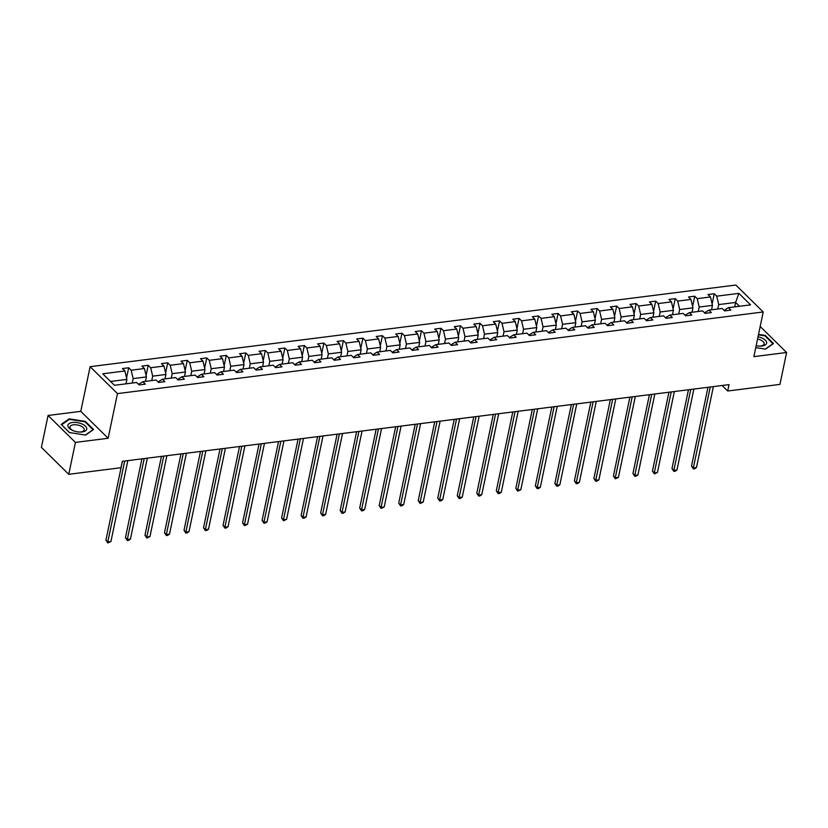 <?xml version="1.0" encoding="UTF-8"?>
<svg xmlns="http://www.w3.org/2000/svg" width="828" height="828" viewBox="0 0 828 828"><rect width="100%" height="100%" fill="white"/><g stroke="black" fill="none" stroke-linecap="round" stroke-linejoin="round"><path stroke-width="1.24" d="M48.065 415.48L75.42 442.411L108.137 438.271L80.782 411.34L48.065 415.48L41.4 447.379L68.755 474.309L120.992 467.706L122.327 461.331L729.033 384.627L727.698 391.002L779.935 384.399L786.6 352.5L760.176 326.48M80.782 411.34L90.117 366.68L735.854 285.039L763.209 311.97L117.462 393.611L90.117 366.68M75.42 442.411L68.755 474.309M125.97 383.83L126.901 379.41L110.569 381.47M126.901 379.41L124.914 370.985L122.44 368.553L128.692 367.756L126.56 377.972M734.684 306.877L735.606 302.448L718.714 304.58L716.727 296.165L738.876 293.371L750.561 304.87L728.412 307.664L730.886 310.107L724.635 310.893L722.161 308.461L708.892 310.138L711.366 312.57L705.114 313.367L702.641 310.924L689.372 312.601L691.846 315.044L685.594 315.83L683.121 313.398L669.852 315.075L672.336 317.507L666.074 318.304L663.601 315.861L650.332 317.538L652.816 319.981L646.554 320.767L644.08 318.325L630.822 320.012L633.296 322.444L627.034 323.241L624.56 320.798L611.302 322.475L613.776 324.918L607.524 325.704L605.04 323.262L591.782 324.938L594.256 327.381L588.004 328.167L585.52 325.735L572.262 327.412L574.735 329.844L568.484 330.641L566.01 328.199L552.742 329.875L555.215 332.318L548.964 333.104L546.49 330.672L533.222 332.349L535.706 334.781L529.444 335.578L526.97 333.135L513.702 334.812L516.186 337.255L509.924 338.041L507.45 335.599L494.192 337.275L496.665 339.718L490.404 340.515L487.93 338.072L474.672 339.749L477.145 342.192L470.884 342.978L468.41 340.536L455.152 342.212L457.625 344.655L451.374 345.442L448.89 343.009L435.631 344.686L438.105 347.118L431.854 347.915L429.37 345.473L416.111 347.149L418.585 349.592L412.334 350.379L409.86 347.946L396.591 349.623L399.065 352.055L392.814 352.852L390.34 350.41L377.071 352.086L379.555 354.529L373.293 355.315L370.82 352.873L357.551 354.55L360.035 356.992L353.773 357.779L351.3 355.347L338.041 357.023L340.515 359.455L334.253 360.252L331.78 357.81L318.521 359.487L320.995 361.929L314.733 362.716L312.259 360.284L299.001 361.96L301.475 364.392L295.223 365.189L292.739 362.747L279.481 364.423L281.955 366.866L275.703 367.653L273.219 365.22L259.961 366.897L262.435 369.329L256.183 370.126L253.71 367.684L240.441 369.36L242.914 371.803L236.663 372.59L234.189 370.147L220.921 371.824L223.405 374.266L217.143 375.053L214.669 372.621L201.401 374.297L203.885 376.73L197.623 377.527L195.149 375.084L181.891 376.761L184.365 379.203L178.103 379.99L175.629 377.558L162.371 379.234L164.844 381.667L158.593 382.464L156.109 380.021L142.851 381.698L145.324 384.14L139.073 384.927L136.589 382.495L114.45 385.289L102.765 373.79L124.914 370.985M145.49 381.366L146.421 376.937L133.153 378.613L131.166 370.199L128.692 367.756M131.166 370.199L144.434 368.522L141.95 366.079L148.212 365.293L146.08 375.498M165.01 378.893L165.931 374.473L152.673 376.15L150.686 367.736L148.212 365.293M150.686 367.736L163.954 366.059L161.47 363.616L167.732 362.83L165.6 373.035M184.53 376.429L185.451 372L172.193 373.676L170.206 365.262L167.732 362.83M170.206 365.262L183.464 363.585L180.99 361.153L187.252 360.356L185.12 370.571M204.05 373.966L204.971 369.536L191.713 371.213L189.726 362.799L187.252 360.356M189.726 362.799L202.984 361.122L200.511 358.679L206.772 357.893L204.63 368.098M223.57 371.493L224.492 367.063L211.233 368.739L209.246 360.325L206.772 357.893M209.246 360.325L222.504 358.648L220.031 356.216L226.282 355.419L224.15 365.634M243.09 369.029L244.012 364.599L230.743 366.276L228.766 357.862L226.282 355.419M228.766 357.862L242.024 356.185L239.551 353.742L245.802 352.956L243.67 363.161M262.6 366.556L263.532 362.136L250.263 363.813L248.286 355.388L245.802 352.956M248.286 355.388L261.544 353.711L259.071 351.279L265.322 350.482L263.19 360.697M282.12 364.092L283.052 359.662L269.783 361.339L267.796 352.925L265.322 350.482M267.796 352.925L281.065 351.248L278.591 348.805L284.842 348.019L282.71 358.224M301.64 361.619L302.572 357.199L289.303 358.876L287.316 350.461L284.842 348.019M287.316 350.461L300.585 348.785L298.101 346.342L304.362 345.555L302.23 355.761M321.161 359.155L322.082 354.726L308.823 356.402L306.836 347.988L304.362 345.555M306.836 347.988L320.105 346.311L317.621 343.879L323.883 343.082L321.75 353.297M340.681 356.692L341.602 352.262L328.343 353.939L326.356 345.524L323.883 343.082M326.356 345.524L339.615 343.848L337.141 341.405L343.403 340.618L341.271 350.824M360.201 354.218L361.122 349.789L347.863 351.476L345.876 343.051L343.403 340.618M345.876 343.051L359.135 341.374L356.661 338.942L362.912 338.145L360.78 348.36M379.721 351.755L380.642 347.325L367.384 349.002L365.396 340.587L362.912 338.145M365.396 340.587L378.655 338.911L376.181 336.468L382.432 335.682L380.3 345.887M399.241 349.281L400.162 344.862L386.893 346.539L384.916 338.114L382.432 335.682M384.916 338.114L398.175 336.437L395.701 334.005L401.953 333.208L399.82 343.423M418.751 346.818L419.682 342.388L406.413 344.065L404.437 335.65L401.953 333.208M404.437 335.65L417.695 333.974L415.221 331.531L421.473 330.745L419.341 340.95M438.271 344.344L439.202 339.925L425.934 341.602L423.946 333.187L421.473 330.745M423.946 333.187L437.215 331.51L434.741 329.068L440.993 328.281L438.861 338.486M457.791 341.881L458.712 337.451L445.454 339.128L443.466 330.714L440.993 328.281M443.466 330.714L456.735 329.037L454.251 326.605L460.513 325.808L458.381 336.023M477.311 339.418L478.232 334.988L464.974 336.665L462.987 328.25L460.513 325.808M462.987 328.25L476.255 326.574L473.771 324.131L480.033 323.344L477.901 333.549M496.831 336.944L497.752 332.525L484.494 334.201L482.507 325.777L480.033 323.344M482.507 325.777L495.765 324.1L493.291 321.668L499.553 320.871L497.421 331.086M516.351 334.481L517.272 330.051L504.014 331.728L502.027 323.313L499.553 320.871M502.027 323.313L515.285 321.637L512.811 319.194L519.063 318.407L516.931 328.612M535.871 332.007L536.792 327.588L523.534 329.265L521.547 320.84L519.063 318.407M521.547 320.84L534.805 319.163L532.332 316.731L538.583 315.934L536.451 326.149M555.381 329.544L556.312 325.114L543.044 326.791L541.067 318.376L538.583 315.934M541.067 318.376L554.325 316.7L551.852 314.257L558.103 313.47L555.971 323.686M574.901 327.081L575.833 322.651L562.564 324.328L560.577 315.913L558.103 313.47M560.577 315.913L573.845 314.236L571.372 311.794L577.623 311.007L575.491 321.212M594.421 324.607L595.353 320.177L582.084 321.854L580.097 313.439L577.623 311.007M580.097 313.439L593.365 311.763L590.881 309.33L597.143 308.534L595.011 318.749M613.941 322.144L614.862 317.714L601.604 319.391L599.617 310.976L597.143 308.534M599.617 310.976L612.886 309.299L610.402 306.857L616.663 306.07L614.531 316.275M633.461 319.67L634.383 315.251L621.124 316.927L619.137 308.502L616.663 306.07M619.137 308.502L632.406 306.826L629.922 304.394L636.183 303.597L634.051 313.812M652.981 317.207L653.903 312.777L640.644 314.454L638.657 306.039L636.183 303.597M638.657 306.039L651.915 304.362L649.442 301.92L655.704 301.133L653.561 311.338M672.502 314.733L673.423 310.314L660.164 311.99L658.177 303.576L655.704 301.133M658.177 303.576L671.436 301.889L668.962 299.457L675.213 298.66L673.081 308.875M692.022 312.27L692.943 307.84L679.684 309.517L677.697 301.102L675.213 298.66M677.697 301.102L690.956 299.425L688.482 296.983L694.733 296.196L692.601 306.412M711.531 309.807L712.463 305.377L699.194 307.053L697.217 298.639L694.733 296.196M697.217 298.639L710.476 296.962L708.002 294.52L714.253 293.733L712.121 303.938M716.727 296.165L714.253 293.733M142.851 381.698L138.535 384.409M132.232 383.043L133.153 378.613M146.421 376.937L144.434 368.522M162.371 379.234L158.055 381.936M151.752 380.569L152.673 376.15M165.931 374.473L163.954 366.059M181.891 376.761L177.575 379.472M171.272 378.106L172.193 373.676M185.451 372L183.464 363.585M201.401 374.297L197.095 377.009M190.782 375.643L191.713 371.213M204.971 369.536L202.984 361.122M220.921 371.824L216.615 374.535M210.302 373.169L211.233 368.739M224.492 367.063L222.504 358.648M240.441 369.36L236.135 372.072M229.822 370.706L230.743 366.276M244.012 364.599L242.024 356.185M259.961 366.897L255.655 369.599M249.342 368.232L250.263 363.813M263.532 362.136L261.544 353.711M279.481 364.423L275.175 367.135M268.862 365.769L269.783 361.339M283.052 359.662L281.065 351.248M299.001 361.96L294.685 364.662M288.382 363.295L289.303 358.876M302.572 357.199L300.585 348.785M318.521 359.487L314.205 362.198M307.902 360.832L308.823 356.402M322.082 354.726L320.105 346.311M338.041 357.023L333.725 359.735M327.412 358.369L328.343 353.939M341.602 352.262L339.615 343.848M357.551 354.55L353.245 357.261M346.932 355.895L347.863 351.476M361.122 349.789L359.135 341.374M377.071 352.086L372.766 354.798M366.452 353.432L367.384 349.002M380.642 347.325L378.655 338.911M396.591 349.623L392.286 352.324M385.972 350.958L386.893 346.539M400.162 344.862L398.175 336.437M416.111 347.149L411.806 349.861M405.492 348.495L406.413 344.065M419.682 342.388L417.695 333.974M435.631 344.686L431.326 347.387M425.012 346.021L425.934 341.602M439.202 339.925L437.215 331.51M455.152 342.212L450.836 344.924M444.532 343.558L445.454 339.128M458.712 337.451L456.735 329.037M474.672 339.749L470.356 342.461M464.053 341.095L464.974 336.665M478.232 334.988L476.255 326.574M494.192 337.275L489.876 339.987M483.562 338.621L484.494 334.201M497.752 332.525L495.765 324.1M513.702 334.812L509.396 337.524M503.082 336.158L504.014 331.728M517.272 330.051L515.285 321.637M533.222 332.349L528.916 335.05M522.603 333.684L523.534 329.265M536.792 327.588L534.805 319.163M552.742 329.875L548.436 332.587M542.123 331.221L543.044 326.791M556.312 325.114L554.325 316.7M572.262 327.412L567.956 330.113M561.643 328.757L562.564 324.328M575.833 322.651L573.845 314.236M591.782 324.938L587.476 327.65M581.163 326.284L582.084 321.854M595.353 320.177L593.365 311.763M611.302 322.475L606.986 325.187M600.683 323.82L601.604 319.391M614.862 317.714L612.886 309.299M630.822 320.012L626.506 322.713M620.203 321.347L621.124 316.927M634.383 315.251L632.406 306.826M650.332 317.538L646.026 320.25M639.713 318.884L640.644 314.454M653.903 312.777L651.915 304.362M669.852 315.075L665.546 317.776M659.233 316.41L660.164 311.99M673.423 310.314L671.436 301.889M689.372 312.601L685.066 315.313M678.753 313.947L679.684 309.517M692.943 307.84L690.956 299.425M708.892 310.138L704.587 312.839M698.273 311.483L699.194 307.053M712.463 305.377L710.476 296.962M728.412 307.664L724.107 310.376M108.137 438.271L117.462 393.611M763.209 311.97L753.884 356.64L786.6 352.5M722.109 385.496L727.698 391.002M717.793 309.01L718.714 304.58M739.487 306.267L735.606 302.448L738.876 293.371M755.767 347.594L765.517 349.116L773.476 343.537L765.238 335.433L758.531 334.377M93.574 429.494L85.336 421.39L69.138 418.854L61.189 424.443L69.428 432.547L85.615 435.083L93.574 429.494M765.113 336.033L765.238 335.433M85.212 421.99L85.336 421.39M68.983 419.62L69.138 418.854M707.971 387.287L691.504 466.112L693.346 467.934L710.258 386.997M696.472 467.541L694.64 468.772L693.388 468.927L693.346 467.934L696.472 467.541L713.384 386.604M693.388 468.927L691.504 466.112M688.451 389.75L671.984 468.576L673.826 470.397L690.738 389.46M676.962 470.004L675.12 471.236L673.868 471.391L673.826 470.397L676.962 470.004L693.864 389.067M673.868 471.391L671.984 468.576M668.931 392.224L652.464 471.049L654.306 472.871L671.218 391.934M657.442 472.467L654.348 473.864L654.306 472.871L657.442 472.467L674.344 391.541M654.348 473.864L652.464 471.049M756.171 345.659A9.605 4.523 11.8 0 0 759.969 346.104A9.605 4.523 11.8 0 0 766.676 342.74A9.605 4.523 11.8 0 0 758.024 336.81M759.483 346.094A7.276 3.426 11.8 0 0 764.109 343.92A7.276 3.426 11.8 0 0 764.14 343.548A7.276 3.426 11.8 0 0 757.558 339.056M758.438 334.843L764.937 335.857L772.917 343.713L765.269 349.085M86.774 428.697A9.605 4.523 11.8 0 0 77.232 422.611A9.605 4.523 11.8 0 0 67.886 425.747A9.605 4.523 11.8 0 0 72.885 430.56A9.605 4.523 11.8 0 0 80.068 432.061A9.605 4.523 11.8 0 0 86.774 428.697M79.571 432.05A7.276 3.426 11.8 0 0 84.197 429.877A7.276 3.426 11.8 0 0 84.239 429.504A7.276 3.426 11.8 0 0 77.397 424.961A7.276 3.426 11.8 0 0 69.966 426.896A7.276 3.426 11.8 0 0 69.935 427.269A7.276 3.426 11.8 0 0 73.34 430.746M69.552 432.568L61.634 424.774L69.345 419.361L85.036 421.814L93.015 429.67L85.367 435.042M649.411 394.687L632.944 473.512L634.797 475.334L651.698 394.397M637.922 474.941L636.08 476.172L634.828 476.328L634.797 475.334L637.922 474.941L654.824 394.004M634.828 476.328L632.944 473.512M629.891 397.161L613.424 475.986L615.276 477.797L632.178 396.871M618.402 477.404L615.308 478.801L615.276 477.797L618.402 477.404L635.314 396.477M615.308 478.801L613.424 475.986M610.371 399.624L593.904 478.449L595.756 480.271L612.658 399.334M598.882 479.878L597.04 481.109L595.787 481.265L595.756 480.271L598.882 479.878L615.794 398.941M595.787 481.265L593.904 478.449M590.85 402.097L574.384 480.913L576.236 482.734L593.148 401.808M579.362 482.341L577.53 483.573L576.278 483.728L576.236 482.734L579.362 482.341L596.274 401.404M576.278 483.728L574.384 480.913M571.341 404.561L554.874 483.386L556.716 485.208L573.628 404.271M559.842 484.815L558.01 486.046L556.758 486.202L556.716 485.208L559.842 484.815L576.754 403.878M556.758 486.202L554.874 483.386M551.821 407.024L535.354 485.85L537.196 487.671L554.108 406.734M540.322 487.278L538.49 488.51L537.237 488.665L537.196 487.671L540.322 487.278L557.234 406.341M537.237 488.665L535.354 485.85M532.3 409.498L515.834 488.323L517.676 490.145L534.588 409.208M520.812 489.741L517.717 491.139L517.676 490.145L520.812 489.741L537.714 408.815M517.717 491.139L515.834 488.323M512.78 411.961L496.314 490.787L498.166 492.608L515.068 411.671M501.292 492.215L499.45 493.447L498.197 493.602L498.166 492.608L501.292 492.215L518.193 411.278M498.197 493.602L496.314 490.787M493.26 414.435L476.793 493.26L478.646 495.072L495.548 414.145M481.772 494.678L479.929 495.91L478.677 496.065L478.646 495.072L481.772 494.678L498.673 413.752M478.677 496.065L476.793 493.26M473.74 416.898L457.273 495.724L459.126 497.545L476.028 416.608M462.252 497.152L460.409 498.384L459.157 498.539L459.126 497.545L462.252 497.152L479.164 416.215M459.157 498.539L457.273 495.724M454.22 419.372L437.753 498.187L439.606 500.008L456.518 419.082M442.732 499.615L440.889 500.847L439.647 501.002L439.606 500.008L442.732 499.615L459.643 418.678M439.647 501.002L437.753 498.187M434.71 421.835L418.233 500.661L420.086 502.482L436.998 421.545M423.211 502.078L420.127 503.476L420.086 502.482L423.211 502.078L440.123 421.152M420.127 503.476L418.233 500.661M415.19 424.298L398.723 503.124L400.566 504.945L417.478 424.008M403.691 504.552L401.859 505.784L400.607 505.939L400.566 504.945L403.691 504.552L420.603 423.615M400.607 505.939L398.723 503.124M395.67 426.772L379.203 505.597L381.046 507.419L397.957 426.482M384.182 507.015L381.087 508.413L381.046 507.419L384.182 507.015L401.083 426.089M381.087 508.413L379.203 505.597M376.15 429.235L359.683 508.061L361.525 509.882L378.437 428.945M364.662 509.489L362.819 510.721L361.567 510.876L361.525 509.882L364.662 509.489L381.563 428.552M361.567 510.876L359.683 508.061M356.63 431.709L340.163 510.534L342.016 512.346L358.917 431.419M345.141 511.952L343.299 513.184L342.047 513.339L342.016 512.346L345.141 511.952L362.043 431.015M342.047 513.339L340.163 510.534M337.11 434.172L320.643 512.998L322.496 514.819L339.397 433.882M325.621 514.426L323.779 515.658L322.527 515.813L322.496 514.819L325.621 514.426L342.533 433.489M322.527 515.813L320.643 512.998M317.59 436.646L301.123 515.461L302.976 517.283L319.877 436.356M306.101 516.889L304.259 518.121L303.007 518.276L302.976 517.283L306.101 516.889L323.013 435.952M303.007 518.276L301.123 515.461M298.07 439.109L281.603 517.935L283.455 519.756L300.367 438.819M286.581 519.353L283.497 520.75L283.455 519.756L286.581 519.353L303.493 438.426M283.497 520.75L281.603 517.935M278.56 441.572L262.093 520.398L263.935 522.22L280.847 441.283M267.061 521.826L265.229 523.058L263.977 523.213L263.935 522.22L267.061 521.826L283.973 440.889M263.977 523.213L262.093 520.398M259.04 444.046L242.573 522.872L244.415 524.693L261.327 443.756M247.541 524.29L244.457 525.687L244.415 524.693L247.541 524.29L264.453 443.363M244.457 525.687L242.573 522.872M239.52 446.509L223.053 525.335L224.895 527.157L241.807 446.22M228.031 526.763L226.189 527.995L224.937 528.15L224.895 527.157L228.031 526.763L244.933 445.826M224.937 528.15L223.053 525.335M220 448.983L203.533 527.809L205.375 529.62L222.287 448.693M208.511 529.227L206.669 530.458L205.416 530.613L205.375 529.62L208.511 529.227L225.413 448.29M205.416 530.613L203.533 527.809M200.479 451.446L184.013 530.272L185.865 532.093L202.767 451.156M188.991 531.7L187.149 532.932L185.896 533.087L185.865 532.093L188.991 531.7L205.893 450.763M185.896 533.087L184.013 530.272M180.959 453.91L164.493 532.735L166.345 534.557L183.247 453.63M169.471 534.163L167.629 535.395L166.376 535.55L166.345 534.557L169.471 534.163L186.383 453.226M166.376 535.55L164.493 532.735M161.439 456.383L144.972 535.209L146.825 537.03L163.727 456.093M149.951 536.627L146.856 538.024L146.825 537.03L149.951 536.627L166.863 455.7M146.856 538.024L144.972 535.209M141.919 458.847L125.452 537.672L127.305 539.494L144.217 458.557M130.431 539.1L128.588 540.332L127.346 540.487L127.305 539.494L130.431 539.1L147.343 458.163M127.346 540.487L125.452 537.672M122.409 461.32L105.943 540.146L107.785 541.967L124.697 461.03M110.911 541.564L107.826 542.961L107.785 541.967L110.911 541.564L127.822 460.637M107.826 542.961L105.943 540.146"/></g></svg>

